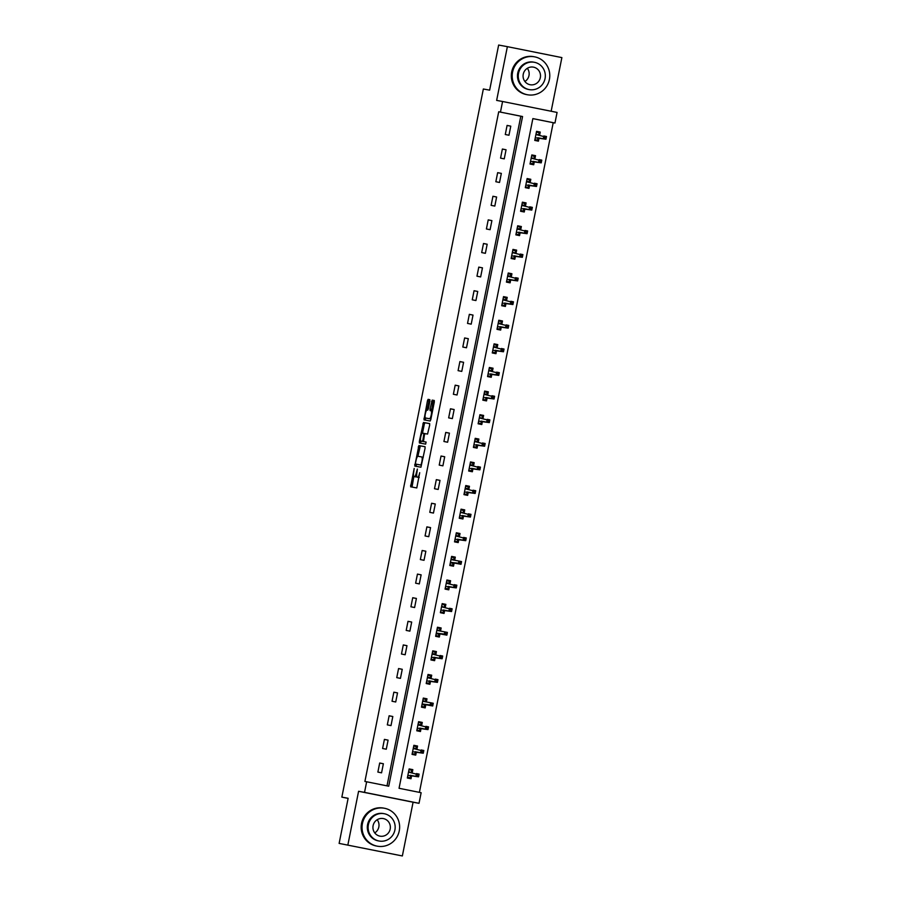 <?xml version="1.0" encoding="UTF-8"?>
<svg xmlns="http://www.w3.org/2000/svg" width="901" height="901" viewBox="0 0 901 901"><rect width="100%" height="100%" fill="white"/><g stroke="black" fill="none" stroke-linecap="round" stroke-linejoin="round"><path stroke-width="1.35" d="M414.178 468.464L410.619 486.799L416.791 487.937L419.697 472.687A4.854 1.115 -78.7 0 1 417.647 477.237L417.129 477.147A4.854 1.115 -78.7 0 1 416.983 472.18L417.366 469.061L416.51 472.101A4.854 1.115 -78.7 0 1 414.46 476.652L413.942 476.55A4.854 1.115 -78.7 0 1 413.796 471.595L414.178 468.464M429.867 401.227L429.822 399.684L428.088 399.357L427.457 400.776L423.988 419.866L430.16 421.004L430.802 419.584L434.305 402.049L434.259 400.495L432.176 400.112L430.036 409.043L430.081 410.586L431.117 410.777A4.054 0.935 -78.7 0 1 431.241 414.933A4.054 0.935 -78.7 0 1 429.529 418.728L425.463 417.974A4.054 0.935 -78.7 0 1 425.34 413.829A4.054 0.935 -78.7 0 1 427.051 410.034L427.727 410.158L428.369 408.727L429.867 401.227M500.46 112.096L502.578 101.498L557.077 112.434L554.96 123.032L532.863 118.594L399.053 788.285L421.139 792.711L419.021 803.309L364.533 792.373L366.651 781.775L388.736 786.213L522.557 116.533L498.715 111.769L364.905 781.46L366.651 781.775M339.125 843.404L402.353 855.95L339.125 843.404L348.135 798.286L341.851 797.126L483.353 88.996L489.637 90.156L498.647 45.05L507.376 46.661L496.642 100.405L502.578 101.498M402.353 855.95L413.086 802.217L358.587 791.281L347.854 845.014M358.587 791.281L364.533 792.373M418.864 445.567L414.764 466.076L420.936 467.214L425.069 448.259L425.035 446.705L418.864 445.567L420.328 445.86L417.895 456.278M419.337 441.422L423.47 422.468L429.642 423.605L429.687 425.148L427.547 434.079L425.047 433.618L424.405 435.037L423.459 441.569L426.072 442.053L425.655 444.125L419.382 442.965L419.337 441.422L420.801 441.715L420.925 441.096M551.153 111.251L561.875 57.596L507.376 46.661M341.851 797.126L348.113 798.387M387.002 785.863L520.812 116.206L498.715 111.769M381.562 772.833L383.375 763.755L379.693 763.012L377.879 772.089L381.562 772.833M386.281 749.215L388.094 740.138L384.412 739.394L382.598 748.483L386.281 749.215M391 725.609L392.813 716.52L389.131 715.777L387.317 724.866L391 725.609M395.719 701.992L397.532 692.903L393.85 692.171L392.036 701.248L395.719 701.992M400.438 678.374L402.251 669.297L398.569 668.553L396.755 677.631L400.438 678.374M405.157 654.757L406.97 645.679L403.288 644.936L401.474 654.025L405.157 654.757M409.876 631.15L411.689 622.062L408.007 621.33L406.193 630.407L409.876 631.15M414.595 607.533L416.408 598.444L412.726 597.712L410.912 606.79L414.595 607.533M419.303 583.916L421.127 574.838L417.445 574.095L415.631 583.184L419.303 583.916M424.022 560.298L425.846 551.221L422.164 550.477L420.35 559.566L424.022 560.298M428.741 536.692L430.565 527.603L426.883 526.871L425.058 535.949L428.741 536.692M433.46 513.074L435.284 503.986L431.602 503.254L429.777 512.331L433.46 513.074M438.179 489.457L440.003 480.379L436.321 479.636L434.496 488.725L438.179 489.457M442.898 465.84L444.711 456.762L441.04 456.019L439.215 465.107L442.898 465.84M447.617 442.233L449.43 433.144L445.747 432.412L443.934 441.49L447.617 442.233M452.336 418.616L454.149 409.538L450.466 408.795L448.653 417.873L452.336 418.616M457.055 394.998L458.868 385.921L455.185 385.178L453.372 394.266L457.055 394.998M461.774 371.392L463.587 362.303L459.904 361.56L458.091 370.649L461.774 371.392M466.493 347.775L468.306 338.686L464.623 337.954L462.81 347.031L466.493 347.775M471.212 324.157L473.025 315.08L469.342 314.336L467.529 323.414L471.212 324.157M475.931 300.54L477.744 291.462L474.061 290.719L472.248 299.808L475.931 300.54M480.65 276.934L482.463 267.845L478.78 267.113L476.967 276.19L480.65 276.934M485.369 253.316L487.182 244.227L483.499 243.495L481.686 252.573L485.369 253.316M490.088 229.699L491.901 220.621L488.218 219.878L486.405 228.967L490.088 229.699M494.807 206.081L496.62 197.004L492.937 196.26L491.124 205.349L494.807 206.081M499.526 182.475L501.339 173.386L497.656 172.654L495.843 181.732L499.526 182.475M504.245 158.858L506.058 149.769L502.375 149.037L500.562 158.114L504.245 158.858M508.964 135.24L510.777 126.163L507.094 125.419L505.281 134.508L508.964 135.24M419.404 792.362L553.214 122.705L532.863 118.628M412.207 772.788L412.838 769.657L409.155 768.925L407.331 778.002L411.014 778.746L411.656 775.558M416.926 749.182L417.546 746.051L413.874 745.307L412.05 754.385L415.733 755.128L416.375 751.941M421.645 725.564L422.265 722.433L418.582 721.69L416.769 730.779L420.452 731.511L421.094 728.323M426.364 701.947L426.984 698.816L423.301 698.084L421.488 707.161L425.171 707.904L425.813 704.717M431.083 678.329L431.703 675.198L428.02 674.466L426.207 683.544L429.89 684.287L430.532 681.1M435.802 654.723L436.422 651.592L432.739 650.849L430.926 659.937L434.609 660.67L435.251 657.482M440.521 631.105L441.141 627.974L437.458 627.231L435.645 636.32L439.328 637.052L439.97 633.865M445.24 607.488L445.86 604.357L442.177 603.625L440.364 612.703L444.047 613.446L444.689 610.259M449.959 583.882L450.579 580.751L446.896 580.007L445.083 589.085L448.766 589.828L449.408 586.641M454.678 560.264L455.298 557.133L451.615 556.39L449.802 565.479L453.485 566.211L454.127 563.024M459.397 536.647L460.017 533.516L456.334 532.773L454.521 541.861L458.204 542.593L458.846 539.417M464.116 513.029L464.736 509.898L461.053 509.166L459.24 518.244L462.923 518.987L463.565 515.8M468.835 489.423L469.455 486.292L465.772 485.549L463.959 494.626L467.642 495.37L468.283 492.183M473.554 465.806L474.174 462.675L470.491 461.931L468.678 471.02L472.361 471.752L472.991 468.565M478.273 442.188L478.893 439.057L475.21 438.325L473.397 447.403L477.079 448.146L477.71 444.959M482.981 418.571L483.612 415.44L479.929 414.708L478.116 423.785L481.798 424.529L482.429 421.341M487.7 394.965L488.331 391.834L484.648 391.09L482.835 400.168L486.517 400.911L487.148 397.724M492.419 371.347L493.05 368.216L489.367 367.473L487.554 376.562L491.236 377.294L491.867 374.106M497.138 347.73L497.769 344.599L494.086 343.867L492.273 352.944L495.955 353.688L496.586 350.5M501.857 324.112L502.488 320.981L498.805 320.249L496.992 329.327L500.674 330.07L501.305 326.883M506.576 300.506L507.207 297.375L503.524 296.632L501.711 305.721L505.393 306.453L506.024 303.265M511.295 276.889L511.926 273.758L508.243 273.014L506.43 282.103L510.112 282.835L510.743 279.648M516.014 253.271L516.645 250.14L512.962 249.408L511.149 258.486L514.831 259.229L515.462 256.042M520.733 229.665L521.364 226.534L517.681 225.791L515.868 234.868L519.55 235.611L520.181 232.424M525.452 206.047L526.083 202.916L522.4 202.173L520.587 211.262L524.269 211.994L524.9 208.807M530.171 182.43L530.802 179.299L527.119 178.556L525.306 187.645L528.988 188.377L529.619 185.201M534.89 158.813L535.521 155.682L531.838 154.949L530.025 164.027L533.707 164.77L534.338 161.583M539.609 135.206L540.24 132.075L536.557 131.332L534.744 140.41L538.426 141.153L539.057 137.966M553.214 122.705L554.96 123.032M413.086 802.217L419.021 803.309M520.812 116.206L522.557 116.533M412.838 769.657L409.144 768.981M383.375 763.755L379.681 763.068M388.094 740.138L384.4 739.451M417.546 746.051L413.863 745.364M392.813 716.52L389.119 715.833M422.265 722.433L418.571 721.746M397.532 692.903L393.838 692.227M426.984 698.816L423.29 698.14M402.251 669.297L398.557 668.61M431.703 675.198L428.009 674.522M406.97 645.679L403.276 644.992M436.422 651.592L432.728 650.905M411.689 622.062L407.995 621.386M441.141 627.974L437.447 627.287M416.408 598.444L412.714 597.768M445.86 604.357L442.166 603.681M421.127 574.838L417.433 574.151M450.579 580.751L446.885 580.064M425.846 551.221L422.152 550.534M455.298 557.133L451.604 556.446M430.565 527.603L426.871 526.927M460.017 533.516L456.323 532.829M435.284 503.986L431.59 503.31M464.736 509.898L461.042 509.223M440.003 480.379L436.309 479.692M469.455 486.292L465.761 485.605M444.711 456.762L441.028 456.075M474.174 462.675L470.48 461.988M449.43 433.144L445.747 432.469M478.893 439.057L475.199 438.37M454.149 409.538L450.455 408.851M483.612 415.44L479.918 414.764M458.868 385.921L455.174 385.234M488.331 391.834L484.637 391.147M463.587 362.303L459.893 361.616M493.05 368.216L489.356 367.529M468.306 338.686L464.612 338.01M497.769 344.599L494.075 343.923M473.025 315.08L469.331 314.393M502.488 320.981L498.794 320.305M477.744 291.462L474.05 290.775M507.207 297.375L503.513 296.688M482.463 267.845L478.769 267.169M511.926 273.758L508.232 273.071M487.182 244.227L483.488 243.552M516.645 250.14L512.951 249.464M491.901 220.621L488.207 219.934M521.364 226.534L517.67 225.847M496.62 197.004L492.926 196.317M526.083 202.916L522.389 202.229M501.339 173.386L497.645 172.71M530.802 179.299L527.108 178.612M506.058 149.769L502.364 149.093M535.521 155.682L531.827 155.006M510.777 126.163L507.083 125.476M540.24 132.075L536.545 131.388M415.417 476.843L415.417 476.843A4.854 1.115 -78.7 0 0 415.417 476.854L415.935 476.944A4.854 1.115 -78.7 0 0 416.69 476.28M418.605 477.44L419.123 477.53A4.854 1.115 -78.7 0 0 419.224 477.53M413.852 476.516L412.039 487.058M425.081 446.738L420.328 445.86M416.307 464.218L416.183 466.335M415.519 462.979L415.552 464.06L420.97 465.062L421.848 461.909A4.854 1.115 -78.7 0 0 421.702 456.953L417.996 456.266A4.854 1.115 -78.7 0 0 415.947 460.828L415.519 462.979M417.028 464.353L420.97 465.062M423.267 457.291A4.854 1.115 -78.7 0 0 423.177 457.257A4.854 1.115 -78.7 0 0 423.177 457.246L421.713 456.953L423.177 457.257M422.513 433.144L424.303 424.18L422.839 423.887M429.698 423.639L424.945 422.76L424.303 424.18M424.934 441.862L426.117 442.076M422.456 433.133A4.054 0.935 -78.7 0 0 420.744 436.94A4.054 0.935 -78.7 0 0 420.857 441.085A4.054 0.935 -78.7 0 0 420.868 441.085L422.299 441.355L422.941 439.925L423.887 433.404L422.456 433.133M422.332 441.377L423.819 441.636M420.801 441.715L420.801 443.236M426.928 418.267A4.054 0.935 -78.7 0 0 426.939 418.278L429.529 418.728M434.316 400.528L433.64 400.404L433.009 401.835L431.5 410.856M425.542 417.996L425.418 420.125M429.878 399.717L428.921 401.08L427.13 410.045M407.477 777.304L410.203 777.811L407.489 777.259M408.998 769.691L411.712 770.242L411.239 772.607M410.687 775.378L410.203 777.811M408.615 771.583L410.867 772.54M417.062 775.896L418.537 776.189L418.841 774.68L417.366 774.387L417.062 775.896L415.902 776.302L416.442 773.576L419.089 774.105L418.548 776.831L407.86 775.367M417.366 774.387L408.513 772.112M418.537 776.189L418.548 776.831L410.293 775.299M419.089 774.105L418.841 774.68M377.181 819.719A8.954 8.717 -79.5 0 1 374.748 832.907M362.427 823.514A19.293 18.775 100.5 0 0 377.328 846.185A19.293 18.775 100.5 0 0 399.256 830.902A19.293 18.775 100.5 0 0 384.344 808.242A19.293 18.775 100.5 0 0 362.427 823.514M384.344 808.242L383.477 808.073A19.293 18.775 100.5 0 0 361.549 823.356A19.293 18.775 100.5 0 0 376.46 846.028L377.328 846.185M379.118 841.027L378.307 840.87A13.898 13.515 -79.5 0 1 367.585 824.55A13.898 13.515 -79.5 0 1 383.364 813.547L384.164 813.704A13.898 13.515 100.5 0 0 368.385 824.697A13.898 13.515 100.5 0 0 379.118 841.027A13.898 13.515 100.5 0 0 394.897 830.024A13.898 13.515 100.5 0 0 384.164 813.704M390.189 829.078A8.954 8.717 100.5 0 0 383.274 818.558A8.954 8.717 100.5 0 0 373.104 825.643A8.954 8.717 100.5 0 0 380.019 836.162A8.954 8.717 100.5 0 0 390.189 829.078M527.333 68.296A8.954 8.717 -79.5 0 1 524.9 81.484M512.579 72.091A19.293 18.775 100.5 0 0 527.479 94.763A19.293 18.775 100.5 0 0 549.396 79.479A19.293 18.775 100.5 0 0 534.496 56.819A19.293 18.775 100.5 0 0 512.579 72.091M534.496 56.819L533.629 56.65A19.293 18.775 100.5 0 0 511.7 71.934A19.293 18.775 100.5 0 0 526.601 94.605L527.479 94.763M529.27 89.604L528.459 89.447A13.898 13.515 -79.5 0 1 517.737 73.127A13.898 13.515 -79.5 0 1 533.516 62.124L534.316 62.282A13.898 13.515 100.5 0 0 518.537 73.274A13.898 13.515 100.5 0 0 529.27 89.604A13.898 13.515 100.5 0 0 545.049 78.601A13.898 13.515 100.5 0 0 534.316 62.282M540.33 77.655A8.954 8.717 100.5 0 0 533.415 67.136A8.954 8.717 100.5 0 0 523.244 74.22A8.954 8.717 100.5 0 0 530.16 84.739A8.954 8.717 100.5 0 0 540.33 77.655M412.196 753.687L414.922 754.193L412.207 753.653M413.717 746.084L416.431 746.625L415.958 749.001M415.406 751.761L414.922 754.193M413.334 747.976L416.048 748.517L415.586 748.934M421.781 752.279L423.256 752.583L423.56 751.062L422.085 750.77L421.781 752.279L420.621 752.684L421.161 749.959L423.808 750.488L423.267 753.213L412.579 751.761M422.085 750.77L413.232 748.494M423.256 752.583L423.267 753.213L415.012 751.693M423.808 750.488L423.56 751.062M416.915 730.08L419.641 730.576L416.926 730.035M418.436 722.467L421.15 723.007L420.677 725.384M420.125 728.143L419.641 730.576M418.053 724.359L420.767 724.9L420.305 725.316M426.5 728.672L427.975 728.965L428.279 727.445L426.804 727.152L426.5 728.672L425.34 729.067L425.88 726.341L428.527 726.882L427.986 729.607L417.298 728.143M426.804 727.152L417.951 724.877M427.975 728.965L427.986 729.607L419.731 728.076M428.527 726.882L428.279 727.445M421.634 706.463L424.348 706.958L421.634 706.418M423.155 698.849L425.869 699.39L425.396 701.766M424.844 704.537L424.348 706.958M422.772 700.741L425.486 701.282L425.024 701.699M422.118 703.996L424.731 705.066L422.017 704.526M431.523 703.535L431.219 705.055L432.694 705.348L432.998 703.839L430.599 702.735L433.246 703.264L432.705 705.99L430.059 705.46L430.599 702.735L422.67 701.271M431.219 705.055L422.13 703.985M432.694 705.348L432.705 705.99L424.45 704.458M433.246 703.264L432.998 703.839M426.353 682.845L429.067 683.352L426.353 682.8M427.874 675.232L430.588 675.784L430.115 678.149M429.563 680.919L429.067 683.352M427.491 677.124L430.205 677.676L429.743 678.093M435.938 681.438L437.413 681.73L437.706 680.221L436.242 679.928L435.938 681.438L434.766 681.843L435.318 679.117L437.965 679.647L437.424 682.372L426.736 680.908M436.242 679.928L427.389 677.653M437.413 681.73L437.424 682.372L429.169 680.852M437.965 679.647L437.706 680.221M431.072 659.228L433.786 659.735L431.072 659.194M432.593 651.626L435.307 652.166L434.834 654.543M434.282 657.302L433.786 659.735M432.21 653.518L434.924 654.058L434.462 654.475M440.657 657.82L442.132 658.124L442.425 656.604L440.961 656.311L440.657 657.82L439.485 658.226L440.037 655.5L442.684 656.029L442.143 658.755L431.455 657.302M440.961 656.311L432.108 654.036M442.132 658.124L442.143 658.755L433.877 657.234M442.684 656.029L442.425 656.604M435.791 635.622L438.505 636.117L435.791 635.577M437.312 628.008L440.026 628.549L439.553 630.925M439.001 633.696L438.505 636.117M436.929 629.9L439.643 630.441L439.181 630.858M436.275 633.155L438.888 634.225L436.174 633.685M445.68 632.693L445.376 634.214L446.851 634.507L447.144 632.986L444.756 631.883L447.403 632.423L446.862 635.149L444.204 634.608L444.756 631.883L436.827 630.418M445.376 634.214L436.275 633.144M446.851 634.507L446.862 635.149L438.596 633.617M447.403 632.423L447.144 632.986M440.51 612.004L443.224 612.511L440.51 611.959M442.031 604.391L444.745 604.943L444.272 607.308M443.709 610.078L443.224 612.511M441.648 606.283L443.9 607.24M450.095 610.596L451.57 610.889L451.863 609.38L450.399 609.076L450.095 610.596L448.923 611.002L449.475 608.276L452.122 608.806L451.581 611.531L440.893 610.067M450.399 609.076L441.546 606.812M451.57 610.889L451.581 611.531L443.315 610M452.122 608.806L451.863 609.38M445.229 588.387L447.943 588.894L445.229 588.342M446.75 580.773L449.464 581.325L448.991 583.702M448.428 586.461L447.943 588.894M446.367 582.665L449.081 583.217L448.619 583.634M454.814 586.979L456.278 587.272L456.582 585.763L455.118 585.47L454.814 586.979L453.642 587.384L454.194 584.659L456.841 585.188L456.3 587.914L445.612 586.45M455.118 585.47L446.265 583.195M456.278 587.272L456.3 587.914L448.034 586.393M456.841 585.188L456.582 585.763M449.948 564.769L452.662 565.276L449.948 564.736M451.469 557.167L454.183 557.708L453.699 560.084M453.147 562.843L452.662 565.276M451.086 559.059L453.8 559.6L453.338 560.017M450.432 562.314L453.045 563.384L450.331 562.843M459.837 561.852L459.533 563.362L460.997 563.666L461.301 562.145L458.913 561.041L461.56 561.582L461.019 564.296L458.361 563.767L458.913 561.041L450.984 559.577M459.533 563.362L450.432 562.303M460.997 563.666L461.019 564.296L452.752 562.776M461.56 561.582L461.301 562.145M454.667 541.163L457.381 541.659L454.667 541.118M456.188 533.55L458.902 534.09L458.418 536.467M457.866 539.237L457.381 541.659M455.805 535.442L458.519 535.982L458.057 536.399M464.252 539.755L465.716 540.048L466.02 538.539L464.556 538.235L464.252 539.755L463.08 540.149L463.632 537.435L466.279 537.965L465.738 540.69L455.05 539.226M464.556 538.235L455.703 535.96M465.716 540.048L465.738 540.69L457.471 539.158M466.279 537.965L466.02 538.539M459.386 517.546L462.1 518.052L459.386 517.501M460.907 509.932L463.621 510.484L463.137 512.849M462.585 515.62L462.1 518.052M460.524 511.824L462.776 512.782M468.97 516.138L470.435 516.431L470.739 514.921L469.263 514.629L468.97 516.138L467.799 516.543L468.351 513.818L470.998 514.347L470.457 517.073L459.769 515.609M469.263 514.629L460.422 512.354M470.435 516.431L470.457 517.073L462.19 515.541M470.998 514.347L470.739 514.921M464.094 493.928L466.819 494.435L464.105 493.894M465.614 486.315L468.329 486.867L467.856 489.243M467.304 492.002L466.819 494.435M465.243 488.207L467.957 488.759L467.495 489.175M473.689 492.52L475.154 492.813L475.458 491.304L473.982 491.011L473.689 492.52L472.518 492.926L473.07 490.2L475.717 490.73L475.176 493.455L464.488 492.002M473.982 491.011L465.141 488.736M475.154 492.813L475.176 493.455L466.909 491.935M475.717 490.73L475.458 491.304M468.813 470.311L471.538 470.818L468.824 470.277M470.333 462.709L473.048 463.249L472.575 465.626M472.023 468.385L471.538 470.818M469.962 464.601L472.676 465.141L472.214 465.558M478.408 468.903L479.873 469.207L480.177 467.687L478.701 467.394L478.408 468.903L477.237 469.308L477.789 466.583L480.436 467.123L479.895 469.849L469.207 468.385M478.701 467.394L469.86 465.119M479.873 469.207L479.895 469.849L471.628 468.317M480.436 467.123L480.177 467.687M473.532 446.705L476.257 447.2L473.543 446.659M475.052 439.091L477.767 439.632L477.293 442.008M476.742 444.779L476.257 447.2M474.681 440.983L477.395 441.524L476.933 441.94M483.127 445.297L484.592 445.59L484.896 444.08L483.42 443.776L483.127 445.297L481.956 445.702L482.508 442.977L485.155 443.506L484.614 446.232L473.926 444.767M483.42 443.776L474.579 441.501M484.592 445.59L484.614 446.232L476.347 444.7M485.155 443.506L484.896 444.08M478.251 423.087L480.976 423.594L478.262 423.042M479.771 415.474L482.485 416.025L482.012 418.391M481.461 421.161L480.976 423.594M479.4 417.366L481.652 418.323M487.835 421.679L489.311 421.972L489.615 420.463L488.139 420.17L487.835 421.679L486.675 422.085L487.216 419.359L489.874 419.889L489.333 422.614L478.645 421.15M488.139 420.17L479.298 417.895M489.311 421.972L489.333 422.614L481.066 421.082M489.874 419.889L489.615 420.463M482.97 399.47L485.695 399.976L482.981 399.436M484.49 391.867L487.204 392.408L486.731 394.784M486.18 397.544L485.695 399.976M484.119 393.76L486.833 394.3L486.371 394.717M492.554 398.062L494.03 398.366L494.334 396.845L492.858 396.553L492.554 398.062L491.394 398.467L491.935 395.742L494.593 396.271L494.052 398.997L483.364 397.544M492.858 396.553L484.017 394.278M494.03 398.366L494.052 398.997L485.785 397.476M494.593 396.271L494.334 396.845M487.689 375.863L490.414 376.359L487.7 375.818M489.209 368.25L491.923 368.791L491.45 371.167M490.899 373.926L490.414 376.359M488.838 370.142L491.552 370.683L491.09 371.099M497.273 374.456L498.749 374.748L499.053 373.228L497.577 372.935L497.273 374.456L496.113 374.85L496.654 372.124L499.312 372.665L498.76 375.39L488.083 373.926M497.577 372.935L488.725 370.66M498.749 374.748L498.76 375.39L490.504 373.859M499.312 372.665L499.053 373.228M492.408 352.246L495.133 352.741L492.419 352.201M493.928 344.632L496.642 345.173L496.169 347.549M495.618 350.32L495.133 352.741M493.557 346.525L496.271 347.065L495.809 347.482M501.992 350.838L503.468 351.131L503.772 349.622L502.296 349.318L501.992 350.838L500.832 351.244L501.373 348.518L504.031 349.047L503.479 351.773L492.802 350.309M502.296 349.318L493.444 347.054M503.468 351.131L503.479 351.773L495.223 350.241M504.031 349.047L503.772 349.622M497.127 328.628L499.852 329.135L497.138 328.583M498.647 321.015L501.361 321.567L500.888 323.943M500.337 326.703L499.852 329.135M498.276 322.907L500.99 323.459L500.528 323.876M506.711 327.221L508.187 327.514L508.491 326.004L507.015 325.712L506.711 327.221L505.551 327.626L506.092 324.901L508.75 325.43L508.198 328.155L497.521 326.691M507.015 325.712L498.163 323.436M508.187 327.514L508.198 328.155L499.942 326.635M508.75 325.43L508.491 326.004M501.846 305.011L504.571 305.518L501.857 304.977M503.366 297.409L506.08 297.949L505.607 300.326M505.056 303.085L504.571 305.518M502.995 299.301L505.709 299.842L505.247 300.258M511.43 303.603L512.906 303.907L513.21 302.387L511.734 302.094L511.43 303.603L510.27 304.009L510.811 301.283L513.469 301.812L512.917 304.538L502.24 303.085M511.734 302.094L502.882 299.819M512.906 303.907L512.917 304.538L504.661 303.018M513.469 301.812L513.21 302.387M506.565 281.405L509.29 281.9L506.576 281.36M508.085 273.791L510.799 274.332L510.326 276.708M509.775 279.479L509.29 281.9M507.714 275.683L510.428 276.224L509.966 276.641M516.149 279.997L517.625 280.29L517.929 278.769L516.453 278.477L516.149 279.997L514.989 280.391L515.53 277.677L518.188 278.206L517.636 280.932L506.948 279.468M516.453 278.477L507.601 276.202M517.625 280.29L517.636 280.932L509.38 279.4M518.188 278.206L517.929 278.769M511.284 257.787L514.009 258.294L511.295 257.742M512.804 250.174L515.518 250.726L515.045 253.091M514.494 255.861L514.009 258.294M512.432 252.066L514.685 253.023M520.868 256.38L522.343 256.672L522.648 255.163L521.172 254.859L520.868 256.38L519.708 256.785L520.249 254.059L522.907 254.589L522.355 257.314L511.667 255.85M521.172 254.859L512.32 252.595M522.343 256.672L522.355 257.314L514.099 255.783M522.907 254.589L522.648 255.163M516.003 234.17L518.728 234.677L516.014 234.125M517.523 226.556L520.237 227.108L519.764 229.485M519.213 232.244L518.728 234.677M517.151 228.449L519.866 229L519.404 229.417M525.587 232.762L527.062 233.055L527.367 231.546L525.891 231.253L525.587 232.762L524.427 233.168L524.968 230.442L527.626 230.971L527.074 233.697L516.386 232.233M525.891 231.253L517.039 228.978M527.062 233.055L527.074 233.697L518.818 232.176M527.626 230.971L527.367 231.546M520.722 210.552L523.447 211.059L520.733 210.519M522.242 202.95L524.956 203.491L524.483 205.867M523.932 208.627L523.447 211.059M521.87 204.842L524.585 205.383L524.123 205.8M530.306 209.145L531.781 209.449L532.086 207.928L530.61 207.635L530.306 209.145L529.146 209.55L529.687 206.825L532.345 207.365L531.793 210.079L521.105 208.627M530.61 207.635L521.758 205.36M531.781 209.449L531.793 210.079L523.537 208.559M532.345 207.365L532.086 207.928M525.441 186.946L528.166 187.442L525.452 186.901M526.961 179.333L529.675 179.873L529.202 182.25M528.65 185.02L528.166 187.442M526.589 181.225L529.304 181.765L528.842 182.182M535.025 185.538L536.5 185.831L536.805 184.322L535.329 184.018L535.025 185.538L533.865 185.944L534.406 183.218L537.064 183.748L536.512 186.473L525.824 185.009M535.329 184.018L526.477 181.743M536.5 185.831L536.512 186.473L528.256 184.942M537.064 183.748L536.805 184.322M530.16 163.329L532.885 163.836L530.171 163.284M531.68 155.715L534.394 156.267L533.921 158.632M533.369 161.403L532.885 163.836M531.297 157.607L533.561 158.565M539.744 161.921L541.219 162.214L541.524 160.705L540.048 160.412L539.744 161.921L538.584 162.326L539.125 159.601L541.783 160.13L541.231 162.856L530.543 161.392M540.048 160.412L531.196 158.137M541.219 162.214L541.231 162.856L532.975 161.324M541.783 160.13L541.524 160.705M534.879 139.711L537.604 140.218L534.89 139.678M536.399 132.098L539.113 132.65L538.64 135.026M538.088 137.785L537.604 140.218M536.016 134.001L538.28 134.959M544.463 138.303L545.938 138.596L546.243 137.087L544.767 136.794L544.463 138.303L543.303 138.709L543.844 135.983L546.49 136.513L545.95 139.238L535.262 137.785M544.767 136.794L535.915 134.519M545.938 138.596L545.95 139.238L537.694 137.718M546.49 136.513L546.243 137.087M415.935 476.944L414.46 476.652M419.123 477.53L417.647 477.237M412.05 485.549L410.574 485.256M416.183 464.815L414.719 464.522M419.697 447.29L418.222 446.986M424.945 422.76L423.47 422.468M423.774 441.648L422.299 441.355M424.99 433.629L423.887 433.404L424.99 433.629M432.503 411.059L431.117 410.777L432.503 411.059M431.5 409.336L430.036 409.043M433.009 401.835L431.534 401.531M433.64 400.404L432.176 400.112M425.418 418.605L423.954 418.312M428.921 401.08L427.457 400.776M429.563 399.65L428.088 399.357"/></g></svg>
